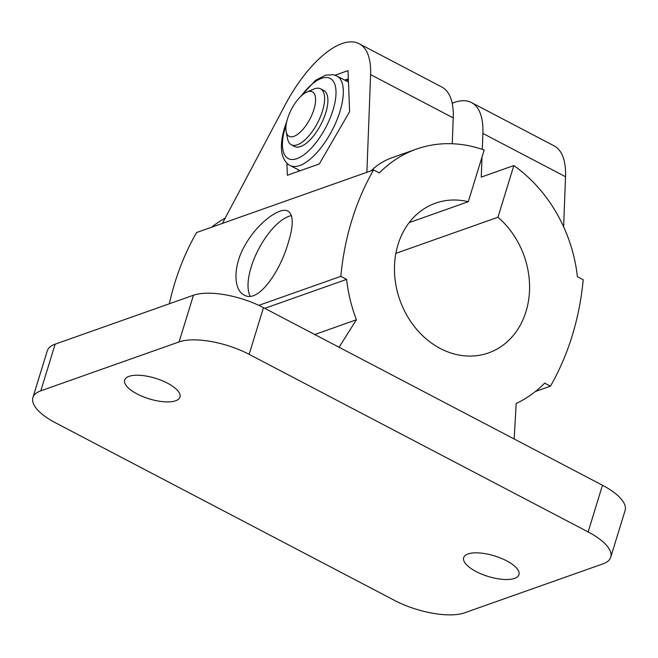 <?xml version="1.0" encoding="UTF-8"?>
<svg xmlns="http://www.w3.org/2000/svg" width="658" height="658" viewBox="0 0 658 658"><rect width="100%" height="100%" fill="white"/><g stroke="black" fill="none" stroke-linecap="round" stroke-linejoin="round"><path stroke-width="0.99" d="M286.888 163.168L287.357 175.267L319.294 163.965L349.62 111.646L348.016 70.62L335.054 75.209M291.461 215.602A47.343 19.682 -62.4 0 0 258.142 250.065A47.343 19.682 -62.4 0 0 250.172 296.174M288.229 242.827C280.02 271.918 257.985 303.79 244.134 295.014C233.228 289.997 232.735 265.19 245.763 243.954C258.643 221.672 280.579 206.472 288.072 211.144C293.55 214.927 293.608 225.48 288.229 242.827M348.337 78.976L344.652 80.07M563.626 226.804L565.535 176.731A89.422 37.177 -62.4 0 0 554.11 145.854L471.473 102.566A89.422 37.177 -62.4 0 0 452.202 103.281M482.001 157.114L481.237 177.101L513.84 165.569A136.757 113.513 -109.5 0 1 577.403 276.714L583.202 279.749A273.522 227.026 -109.5 0 1 550.466 386.164L544.668 383.12A136.757 113.513 -109.5 0 1 516.193 403.461L514.161 438.985M535.447 391.469L550.466 386.164M409.161 222.626L468.274 201.718L484.173 150.032A136.757 113.513 -109.5 0 0 416.407 149.111L391.946 157.764C383.968 160.601 377.05 164.936 371.202 170.767M395.861 253.363L497.941 217.255A79.429 65.923 -109.5 0 1 529.369 293.254A79.429 65.923 -109.5 0 1 488.499 352.927A79.429 65.923 -109.5 0 1 399.867 300.032A79.429 65.923 -109.5 0 1 435.53 203.166A79.429 65.923 -109.5 0 1 468.274 201.718M482.289 149.374L482.898 133.442A89.422 37.177 -62.4 0 0 471.473 102.566M513.84 165.569L497.941 217.255M366.884 172.289L370.602 74.617A89.422 37.177 -62.4 0 0 359.186 43.732L441.814 87.02A89.422 37.177 117.6 0 1 453.239 117.905L452.252 143.74M359.186 43.732A89.422 37.177 -62.4 0 0 285.21 104.819L222.396 223.399M169.328 303.774A273.522 227.026 -109.5 0 1 196.561 232.537L373.571 169.928L379.362 172.964A136.757 113.513 -109.5 0 1 416.407 149.111M211.572 227.232A136.757 113.513 -109.5 0 1 225.201 218.102M339.067 347.251L356.422 319.763A136.757 113.513 -109.5 0 1 346.626 279.379L340.836 276.335A273.522 227.026 -109.5 0 1 373.571 169.928M258.816 305.353L340.836 276.335M264.771 308.331L346.626 279.379M314.738 334.511L356.422 319.763M588.129 531.927A52.599 19.551 17.1 0 1 610.739 557.178A52.599 19.551 17.1 0 1 602.843 563.906L464.548 612.82A52.599 19.551 17.1 0 1 394.52 600.409L55.519 422.814A52.599 19.551 17.1 0 1 32.9 397.564A52.599 19.551 17.1 0 1 40.796 390.827L179.091 341.913A52.599 19.551 17.1 0 1 249.127 354.333L588.129 531.927L602.481 485.25A52.599 19.551 17.1 0 1 625.1 510.501L610.739 557.178M32.9 397.564L47.261 350.887A52.599 19.551 17.1 0 1 55.157 344.159L193.452 295.245A52.599 19.551 17.1 0 1 263.48 307.656L602.481 485.25M129.017 376.36A28.927 10.758 17.1 0 1 161.761 380.521A28.927 10.758 17.1 0 1 179.971 397.078A28.927 10.758 17.1 0 1 149.16 398.847A28.927 10.758 17.1 0 1 124.666 380.061A28.927 10.758 17.1 0 1 129.017 376.36M468.019 553.954A28.927 10.758 17.1 0 1 500.763 558.124A28.927 10.758 17.1 0 1 518.973 574.673A28.927 10.758 17.1 0 1 488.162 576.449A28.927 10.758 17.1 0 1 463.668 557.663A28.927 10.758 17.1 0 1 468.019 553.954M299.003 171.146A52.599 21.87 117.6 0 1 298.156 169.723M320.578 88.83L323.868 90.549A31.559 13.119 117.6 0 1 325.817 112.641A31.559 13.119 117.6 0 1 294.57 146.463L291.288 144.744A31.559 13.119 -62.4 0 0 322.527 110.914A31.559 13.119 -62.4 0 0 320.578 88.83A31.559 13.119 -62.4 0 0 313.644 89.143L306.867 92.071A25.103 10.438 -62.4 0 0 291.486 109.22A25.103 10.438 -62.4 0 0 286.148 131.625A25.103 10.438 -62.4 0 0 298.642 133.541A25.103 10.438 -62.4 0 0 313.94 109.392A25.103 10.438 -62.4 0 0 306.867 92.071M345.022 80.26A52.599 21.87 117.6 0 1 348.395 80.26M286.148 131.625L287.595 138.871A31.559 13.119 -62.4 0 0 291.288 144.744M482.898 133.442L565.535 176.731M370.602 74.617L453.239 117.905M55.157 344.159L40.796 390.827M193.452 295.245L179.091 341.913M263.48 307.656L249.127 354.333M301.15 96.043A45.237 18.811 117.6 0 1 335.991 91.166A45.237 18.811 117.6 0 1 303.445 155.107A45.237 18.811 117.6 0 1 285.432 126.92A45.237 18.811 117.6 0 1 286.164 124.666M348.46 82.061L336.888 75.999A50.493 20.998 117.6 0 1 332.051 130.473A50.493 20.998 117.6 0 1 290.022 165.454L300.122 170.751M286.83 121.261L284.643 127.594C281.525 137.728 280.662 146.421 282.068 153.692C284.256 162.468 288.755 164.928 290.022 165.454M336.888 75.999L333.187 74.716L325.471 75.177L315.569 80.284L298.74 98.535"/></g></svg>
